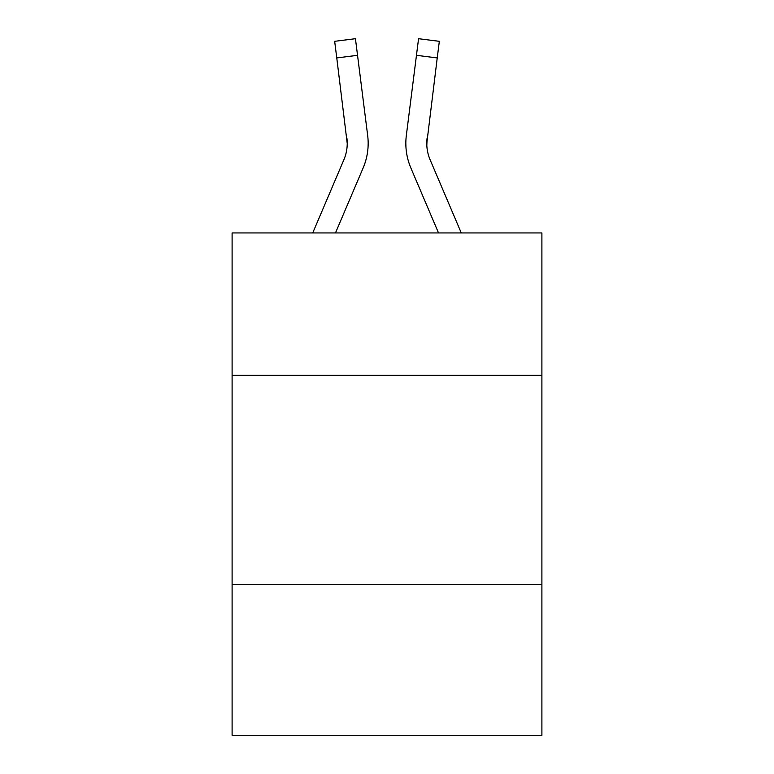 <?xml version="1.0" encoding="UTF-8"?>
<svg xmlns="http://www.w3.org/2000/svg" width="774" height="774" viewBox="0 0 774 774"><rect width="100%" height="100%" fill="white"/><g stroke="black" fill="none" stroke-linecap="round" stroke-linejoin="round"><path stroke-width="1.16" d="M541.897 375.274L541.897 232.945L232.103 232.945L232.103 375.274L541.897 375.274L541.897 735.3L232.103 735.3L232.103 375.274M541.897 584.593L232.103 584.593M335.471 232.945L363.141 167.958A62.791 62.791 0 0 0 367.669 135.489L357.54 55.312L336.767 57.934L334.668 41.322L355.44 38.7L357.54 55.312M368.085 146.421L368.163 143.325M367.35 132.973L367.669 135.489M461.275 232.945L430.112 159.754A41.864 41.864 0 0 1 426.774 143.432L437.233 57.934L416.46 55.312L418.56 38.7L439.332 41.322L418.56 38.7L439.332 41.322L418.56 38.7L439.332 41.322L418.56 38.7L439.332 41.322L418.56 38.7L439.332 41.322L418.56 38.7L439.332 41.322L418.56 38.7L439.332 41.322L418.56 38.7L439.332 41.322L418.56 38.7L439.332 41.322L437.233 57.934M438.529 232.945L410.859 167.958A62.791 62.791 0 0 1 406.331 135.489L416.46 55.312M426.822 145.406L427.103 138.111A41.864 41.864 0 0 0 430.112 159.754A41.864 41.864 0 0 1 426.774 143.432A41.864 41.864 0 0 0 430.112 159.754A41.864 41.864 0 0 1 426.774 143.432A41.864 41.864 0 0 0 430.112 159.754A41.864 41.864 0 0 1 426.774 143.432A41.864 41.864 0 0 0 430.112 159.754A41.864 41.864 0 0 1 426.774 143.432M368.085 146.402L368.163 143.848M312.725 232.945L343.888 159.754A41.864 41.864 0 0 0 347.226 143.442L336.767 57.934M343.888 159.754A41.864 41.864 0 0 0 347.226 143.442A41.864 41.864 0 0 1 343.888 159.754A41.864 41.864 0 0 0 347.226 143.442A41.864 41.864 0 0 1 343.888 159.754A41.864 41.864 0 0 0 347.226 143.442L346.897 138.111A41.864 41.864 0 0 1 343.888 159.754M405.915 146.421L405.837 143.325M406.331 135.489L406.65 132.973M439.332 41.322L418.56 38.7"/></g></svg>
